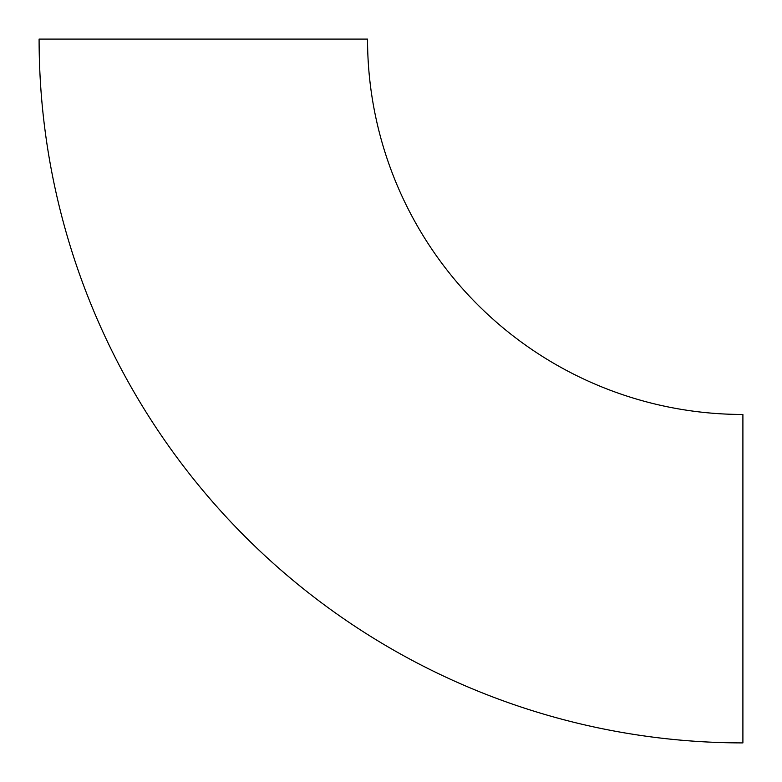 <?xml version="1.0" encoding="UTF-8"?>
<svg xmlns="http://www.w3.org/2000/svg" width="782" height="782" viewBox="0 0 782 782"><rect width="100%" height="100%" fill="white"/><g stroke="black" fill="none" stroke-linecap="round" stroke-linejoin="round"><path stroke-width="1.17" d="M367.54 39.1L39.1 39.1A703.8 703.8 0 0 0 742.9 742.9L742.9 414.46A375.36 375.36 0 0 1 367.54 39.1"/></g></svg>
